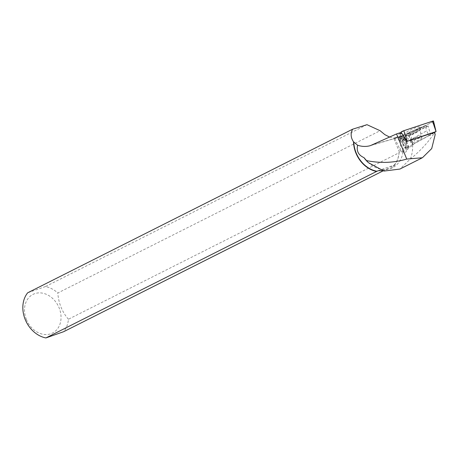 <?xml version="1.0" encoding="UTF-8"?>
<svg xmlns="http://www.w3.org/2000/svg" width="459" height="459" viewBox="0 0 459 459"><rect width="100%" height="100%" fill="white"/><g stroke="black" fill="none" stroke-linecap="round" stroke-linejoin="round"><path stroke-width="0.34" stroke-dasharray="2.29 1.72" d="M421.855 137.843A5.961 0.924 -24.8 0 1 416.537 141.217A5.961 0.924 -24.8 0 1 411.023 142.743A5.961 0.924 -24.8 0 1 416.049 139.404A5.961 0.924 -24.8 0 1 421.844 137.74A5.961 0.924 -24.8 0 1 421.855 137.843M407.173 141.274L406.008 148.033L434.575 132.387L430.703 135.112L428.907 135.703L426.663 130.844L410.868 139.519L409.101 135.921L424.426 127.791L426.75 127.017L425.992 125.278L409.985 133.242L404.207 135.652L373.064 144.648M433.497 121.061A2.152 0.333 -24.8 0 1 432.458 121.87L402.526 138.274A2.152 0.333 -24.8 0 1 399.663 139.272A2.152 0.333 -24.8 0 1 399.651 139.226L400.678 133.282L399.651 139.226L406.008 148.028L399.663 139.272M419.515 127.269A8.285 1.285 -24.8 0 1 412.159 131.934A8.285 1.285 -24.8 0 1 404.471 134.085A8.285 1.285 -24.8 0 1 404.448 133.93A8.285 1.285 -24.8 0 1 411.884 129.231A8.285 1.285 -24.8 0 1 419.509 127.137A8.285 1.285 -24.8 0 1 419.515 127.269M399.955 132.8L397.242 136.845L394.706 138.13L400.982 151.728A4.062 0.631 155.2 0 0 401.183 151.82A4.062 0.631 155.2 0 0 404.264 150.902A4.062 0.631 155.2 0 0 407.81 148.986A4.062 0.631 155.2 0 0 408.303 148.532A4.062 0.631 155.2 0 0 408.361 148.32A4.062 0.631 155.2 0 0 405.567 148.951A4.062 0.631 155.2 0 0 401.539 151.063A4.062 0.631 155.2 0 0 400.982 151.728M428.907 135.703L413.111 144.378L413.014 144.952A4.062 0.631 -24.8 0 1 409.187 147.333L408.573 147.609L402.795 135.095L402.101 135.353C399.055 136.834 396.587 137.763 394.706 138.13M402.795 135.095L407.523 132.944L409.044 136.237M425.992 125.278L407.523 132.944M382.33 170.65L390.861 168.533L395.176 164.735L394.109 165.274A26.863 21.481 63.3 0 0 399.06 152.348L399.41 152.17C401.086 146.828 400.988 141.842 399.129 137.218L370.338 145.652M367.929 162.228A26.863 21.481 63.3 0 0 392.629 167.644A26.863 21.481 63.3 0 0 400.994 136.799L404.207 135.652M409.985 133.242A32.641 26.106 63.3 0 1 410.208 159.13L399.892 169.067M389.634 137.086L393.679 137.981L399.129 137.218M410.208 159.13C419.773 151.447 427.926 142.64 434.679 132.708M430.703 135.112L428.161 126.007L426.75 127.017M366.976 124.682L45.458 286.559A27.07 21.648 -116.7 0 1 57.817 292.991L380.115 130.717M383.127 170.857L394.361 165.2A27.07 21.648 63.3 0 0 399.095 152.761L68.425 319.246A27.07 21.648 -116.7 0 1 63.686 331.685M399.095 152.761L399.06 152.348M26.392 319.464A21.648 17.31 -116.7 0 1 30.524 296.003A21.648 17.31 -116.7 0 1 52.481 298.304A21.648 17.31 -116.7 0 1 55.023 331.421A21.648 17.31 -116.7 0 1 26.392 319.464M45.458 286.559L27.666 292.808M68.425 319.246C62.091 311.908 58.557 303.152 57.817 292.991M403.966 136.621L403.559 138.974L401.132 135.485L401.562 132.99M401.132 135.485A4.217 0.654 155.2 0 0 400.839 135.87L404.132 140.552L403.817 142.313L400.552 137.711A4.217 0.654 155.2 0 0 400.736 137.786L403.174 141.217L402.79 143.443L400.357 139.978L400.736 137.786M400.552 137.711A4.217 0.654 155.2 0 1 400.535 137.625L400.839 135.87M400.357 139.978A4.062 0.631 155.2 0 0 398.991 140.638L400.231 133.426M402.79 143.443L405.039 148.303L406.192 141.602M400.535 137.625L403.174 141.217M403.559 138.974L404.132 140.552M428.161 126.007L425.602 126.856L409.101 135.921M425.602 126.856L426.663 130.844M408.573 147.609A4.062 0.631 -24.8 0 1 407.89 147.896A4.062 0.631 -24.8 0 0 408.028 147.591L408.361 148.32M405.039 148.303A4.062 0.631 -24.8 0 1 408.028 147.591M398.991 140.638L397.242 136.845M423.628 126.064L424.426 127.791M402.101 135.353L407.89 147.896M413.111 144.378L410.868 139.519M399.41 152.17L393.679 137.981M378.107 170.731L395.176 164.735M432.751 121.704L402.526 138.274L399.651 139.226M406.089 148.005L402.526 138.274M432.458 121.87L436.021 131.595M404.029 136.771L401.35 133.058M405.326 135.525A8.153 1.268 155.2 0 0 405.343 135.68A8.153 1.268 155.2 0 0 413.272 133.397A8.153 1.268 155.2 0 0 420.151 128.841A8.153 1.268 155.2 0 0 412.647 130.895A8.153 1.268 155.2 0 0 405.326 135.525M405.825 136.036A7.912 1.228 -24.8 0 1 413.289 131.389A7.912 1.228 -24.8 0 1 420.22 129.679A7.912 1.228 -24.8 0 1 413.542 133.971A7.912 1.228 -24.8 0 1 405.94 136.277A7.912 1.228 -24.8 0 1 405.825 136.036M410.174 140.821A5.961 0.924 155.2 0 0 410.185 140.924A5.961 0.924 155.2 0 0 415.693 139.393A5.961 0.924 155.2 0 0 421.018 136.025A5.961 0.924 155.2 0 0 421.006 135.921A5.961 0.924 155.2 0 0 415.498 137.453A5.961 0.924 155.2 0 0 410.174 140.821M413.014 144.952L407.489 132.995M409.187 147.333L403.421 134.854M421.844 137.74L421.006 135.921L420.151 128.841L419.509 127.137M411.023 142.743L410.185 140.924L405.343 135.68L404.471 134.085M390.861 168.533L392.629 167.644M422.406 157.741L421.712 158.097M401.183 151.82L405.687 152.216L408.303 148.532"/><path stroke-width="0.69" d="M434.581 132.387L406.192 141.602L403.966 136.621L401.562 132.99L400.231 133.426L399.955 132.8L396.559 133.925L406.714 159.061L422.412 157.753L431.718 148.573L435.184 134.556L434.581 132.387L436.021 131.595L407.173 141.274M436.021 131.595L432.579 121.182A2.152 0.333 -24.8 0 1 433.497 121.061L436.05 131.572M432.751 121.704L432.579 121.182L403.828 130.706L400.839 132.347L400.678 133.282L400.839 132.347A2.152 0.333 -24.8 0 1 403.828 130.706L432.579 121.182M353.51 141.82A27.07 21.648 63.3 0 0 376.569 171.454L45.9 337.939A27.07 21.648 -116.7 0 1 25.193 319.447A27.07 21.648 -116.7 0 1 27.666 292.808L352.615 129.203C350.406 133.414 350.705 137.62 353.51 141.82L357.618 145.239C361.985 146.679 366.225 146.817 370.338 145.652L396.559 133.925M357.618 145.239C356.31 151 358.427 155.136 363.976 157.644A26.863 21.481 63.3 0 0 367.929 162.228L363.976 157.644M353.797 141.974A26.863 21.481 63.3 0 0 377.04 171.27L378.107 170.731L382.33 170.65M399.892 169.067L384.028 171.064L368.296 162.578M352.615 129.203L366.976 124.682L380.115 130.717L384.78 134.607L389.634 137.086M406.714 159.061C393.765 162.905 380.31 163.404 366.351 160.564M376.569 171.454L377.04 171.27M45.9 337.939L63.686 331.685L383.127 170.857M434.3 132.29L435.184 134.556M403.828 130.706L407.276 141.102M407.19 141.148L404.029 136.771M401.35 133.058L400.839 132.347M421.712 158.097L399.898 169.078"/></g></svg>
